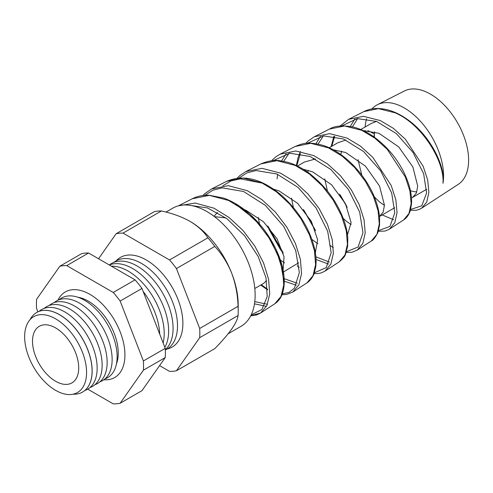 <?xml version="1.0" encoding="UTF-8"?>
<svg xmlns="http://www.w3.org/2000/svg" width="493" height="493" viewBox="0 0 493 493"><rect width="100%" height="100%" fill="white"/><g stroke="black" fill="none" stroke-linecap="round" stroke-linejoin="round"><path stroke-width="0.74" d="M77.937 297.254A42.46 24.514 60 0 1 83.354 298.74A42.46 24.514 60 0 1 88.229 301.094A42.46 24.514 60 0 1 117.858 358.497A42.46 24.514 60 0 1 116.434 363.933M57.921 300.225A49.411 28.526 60 0 1 65.292 291.955A49.411 28.526 60 0 1 89.991 294.401A49.411 28.526 60 0 1 122.27 337.939A49.411 28.526 60 0 1 114.696 377.533A49.411 28.526 60 0 1 103.85 379.776M374.36 137.171A42.349 24.453 -120 0 1 374.397 133.923A42.349 24.453 60 0 1 374.581 131.797M55.61 318.848A43.785 25.279 60 0 1 86.571 372.468A43.785 25.279 60 0 1 55.61 390.345A43.785 25.279 60 0 1 24.65 336.719A43.785 25.279 60 0 1 55.61 318.848M73.124 394.184A45.929 26.517 -120 0 0 82.152 392.299A45.929 26.517 -120 0 0 89.732 355.644A45.929 26.517 -120 0 0 59.616 314.78A45.929 26.517 -120 0 0 36.229 312.759A45.929 26.517 -120 0 0 30.079 319.63M36.254 312.741A45.935 26.517 60 0 1 36.285 312.722A45.935 26.517 60 0 1 59.671 314.75A45.935 26.517 60 0 1 89.794 355.613A45.935 26.517 60 0 1 82.208 392.268A45.935 26.517 60 0 1 82.177 392.286M39.15 311.336A45.997 26.56 60 0 1 64.632 311.829A45.997 26.56 60 0 1 95.346 354.763A45.997 26.56 60 0 1 84.845 390.481M44.265 308.341A45.997 26.56 60 0 1 69.624 308.945A45.997 26.56 60 0 1 100.307 351.755A45.997 26.56 60 0 1 89.991 387.547M49.257 305.463A45.997 26.56 60 0 1 74.616 306.067A45.997 26.56 60 0 1 105.299 348.871A45.997 26.56 60 0 1 94.983 384.663M54.248 302.579A45.997 26.56 60 0 1 79.607 303.183A45.997 26.56 60 0 1 110.29 345.987A45.997 26.56 60 0 1 99.974 381.785M59.24 299.701A45.997 26.56 60 0 1 84.599 300.299A45.997 26.56 60 0 1 115.282 343.11A45.997 26.56 60 0 1 104.966 378.901M143.112 291.363A50.921 29.401 60 0 1 159.732 334.192M111.449 266.214A50.921 29.401 60 0 1 128.198 271.113A50.921 29.401 60 0 1 163.128 342.943M109.317 264.981A50.921 29.401 60 0 1 132.635 268.549A50.921 29.401 60 0 1 164.828 347.331M109.489 264.914A50.921 29.401 60 0 1 137.072 265.986A50.921 29.401 60 0 1 169.481 308.174A50.921 29.401 60 0 1 165.303 349.673M113.926 262.356A50.921 29.401 60 0 1 141.509 263.428A50.921 29.401 60 0 1 175.188 309.758A50.921 29.401 60 0 1 165.309 349.938M167.096 349.026A51.759 29.882 -120 0 0 181.227 309.826A51.759 29.882 -120 0 0 146.285 259.984A51.759 29.882 -120 0 0 116.182 260.828M55.61 327.919A32.667 18.863 -120 0 0 39.582 326.132A32.667 18.863 -120 0 0 34.19 352.205A32.667 18.863 -120 0 0 55.61 381.268A32.667 18.863 -120 0 0 72.243 382.71A32.667 18.863 -120 0 0 76.871 356.433A32.667 18.863 -120 0 0 55.61 327.919M371.888 108.965A55.536 32.063 60 0 1 377.391 104.719L404.377 91.008A53.916 31.127 60 0 1 430.488 94.138A53.916 31.127 60 0 1 465.478 140.893A53.916 31.127 60 0 1 458.268 184.351L421.669 208.175M377.391 104.719A55.536 32.063 60 0 1 404.291 107.942A55.536 32.063 60 0 1 442.991 183.297C444.766 161.119 421.663 123.909 395.066 112.805L378.408 108.626L363.779 111.64L348.643 119.331M340.078 126.005L348.6 119.349L363.427 116.311L380.331 120.569L393.315 128.303L405.351 139.18L423.16 166.252L427.69 180.031L428.879 192.313L426.759 202.001L421.62 208.206M365.023 131.477A55.536 32.063 60 0 1 365.017 130.534M365.153 126.984A55.536 32.063 60 0 1 366.613 118.745M403.675 219.89L408.95 213.531L411.144 203.627L409.954 191.087L405.369 177.024L387.264 149.373L375.019 138.256L361.782 130.337L344.589 125.974L329.497 129.055L314.343 136.758L329.632 133.646L347.066 138.095L360.488 146.156L372.905 157.464L391.22 185.541L395.867 199.844L397.05 212.625L394.794 222.713L389.415 229.171L403.675 219.89M371.451 240.867L376.96 234.267L379.29 223.964L378.113 210.912L373.404 196.3L365.442 181.436L354.775 167.638L342.154 156.108L328.504 147.875L310.775 143.321L295.227 146.47L280.086 154.167L295.831 150.981L313.801 155.622L327.617 163.978L340.41 175.693L351.232 189.737L359.298 204.866L364.05 219.718L365.214 232.973L362.823 243.431L357.209 250.136L371.451 240.867C372.911 240.566 375.013 237.903 377.749 232.875L379.592 224.993L379.548 216.865C379.025 211.331 377.589 205.452 375.241 199.234C366.675 175.816 344.262 151.604 322.514 145.244C307.096 141.306 302.542 143.537 295.227 146.47M316.044 259.466L328.529 264.082M339.227 261.845L344.983 254.973L347.442 244.312L346.283 230.816L341.483 215.681L333.286 200.238L322.293 185.916L309.284 173.949L295.221 165.414L276.949 160.669L260.945 163.892L245.828 171.576L262.036 168.316L280.535 173.154L294.789 181.825L307.971 193.983L319.107 208.539L327.383 224.204L332.233 239.573L333.385 253.285L330.865 264.125L325.004 271.101L339.227 261.845M299.251 267.348L297.168 265.875M284.245 281.201L296.342 285.219M226.669 181.313C243.782 174.029 262.344 178.934 282.366 196.023C299.843 212.391 310.713 230.588 314.978 250.617C316.13 256.606 316.383 262.042 315.73 266.923L314.232 273.184C312.174 279.124 307.737 282.569 307.003 282.816L312.993 275.704L315.588 264.636L314.435 250.623L309.505 234.939L301.094 218.984L289.792 204.17L276.419 191.795L261.937 182.952L243.141 178.016L226.669 181.313L211.688 188.924M211.565 188.985L228.253 185.658L247.276 190.68L261.943 199.665L275.501 212.243L286.932 227.273L295.424 243.45L300.403 259.361L301.55 273.584L298.9 284.831L292.799 292.066L286.445 294.506L281.941 294.728M267.533 289.218L261.308 284.738M254.48 303.83L266.51 306.369M192.387 198.728C197.064 196.282 202.586 195.111 208.946 195.216L223.576 198.063C232.024 201.064 240.208 205.938 248.121 212.693C267.625 229.097 281.965 255.454 283.925 275.704C284.658 282.655 284.128 288.658 282.329 293.717C281.059 297.79 278.545 301.149 274.78 303.793L281.016 296.416L283.74 284.966L282.606 270.509L277.584 254.32L268.962 237.817L257.34 222.472L243.56 209.648L228.653 200.491L209.315 195.357L192.387 198.728L178.355 205.858M178.491 205.827L195.16 203.036L214.011 208.206L229.085 217.493L243.031 230.496L254.795 246.062L263.521 262.812L268.593 279.254L269.72 293.927L266.935 305.537L260.6 313.024L250.801 315.668M354.769 119.041L350.32 126.436M320.425 136.444L315.951 143.691M286.082 153.853L281.583 160.958M277.596 174.3L277.078 178.873M271.501 160.755L275.858 156.792L280.086 154.167M165.993 212.082L172.766 208.169A68.231 39.391 60 0 1 206.881 211.546A68.231 39.391 60 0 1 251.455 271.674A68.231 39.391 60 0 1 240.997 326.348L228.142 333.773M159.578 365.627L169.53 371.371A75.737 43.729 -120 0 0 176.445 370.754L199.69 337.687L238.051 315.545A75.737 43.729 -120 0 0 238.199 311.015L238.199 304.89A68.231 39.391 -120 0 0 231.735 273.301A68.231 39.391 -120 0 0 189.953 221.326C181.707 216.741 172.193 213.29 161.402 210.967A75.737 43.729 -120 0 0 154.482 211.589L116.126 233.731L98.538 258.757M411.476 197.915L412.659 197.36L416.326 193.133L417.731 186.2L412.912 167.035L398.751 146.932L379 133.307L363.292 130.633M341.563 151.098L340.86 154.555M384.441 205.384L379.659 202.087L374.267 196.781M361.825 175.188L358.023 159.621M360.759 129.517L370.958 123.632L376.449 121.37M394.739 207.701L379.511 216.495L383.116 212.193L384.448 205.211L379.548 186.095L365.412 166.104L345.71 152.528L333.132 149.755M314.078 158.235L313.382 159.122M308.273 170.313L307.835 172.285M351.158 224.568L346.4 221.289L343.202 218.35M327.426 191.019L324.77 178.867M329.139 147.771L337.699 142.834L345.889 140.018M347.479 234.773L351.121 222.639L345.507 203.782L331.462 184.659L312.42 171.749L303.232 169.247M317.868 243.752L311.872 239.395M293.335 207.35L291.517 198.118M297.452 166.067L304.44 162.031L315.532 158.962M315.347 252.699L317.652 239.795L311.379 221.394L297.47 203.202L279.137 190.964L273.609 189.164M259.737 225.233L258.264 217.364M283.087 270.207L284.023 256.742L277.103 238.852L263.435 221.714L245.847 210.184L244.3 209.593M217.549 212.538L213.944 216.224M214.492 216.637L225.899 217.912M266.559 280.56L263.644 283.389L254.807 288.491M410.422 190.674A42.349 24.453 -120 0 0 416.807 191.925M412.659 197.36L425.465 189.965A42.349 24.453 -120 0 0 426.642 189.201M298.727 262.751L283.407 271.982M284.578 262.935L280.431 260.131M87.748 389.156L113.236 403.872A75.737 43.729 -120 0 0 120.15 403.256L143.395 370.188A75.737 43.729 -120 0 0 143.395 360.968L120.15 301.057A75.737 43.729 -120 0 0 113.236 292.454L66.752 265.616A75.737 43.729 -120 0 0 59.832 266.232L36.587 299.3A75.737 43.729 -120 0 0 36.587 308.526L37.881 311.859M238.199 311.015A75.737 43.729 -120 0 0 238.051 306.319C237.743 294.882 235.636 283.876 231.735 273.301C227.569 263.022 221.924 254.055 214.806 246.414A75.737 43.729 -120 0 0 207.886 237.805C203.874 231.587 197.896 226.09 189.953 221.326M199.69 337.687A75.737 43.729 -120 0 0 199.69 328.467L238.051 306.319M199.69 328.467L176.445 268.556L214.806 246.414M176.445 268.556A75.737 43.729 -120 0 0 169.53 259.953L207.886 237.805M169.53 259.953L123.04 233.115L161.402 210.967M123.04 233.115A75.737 43.729 -120 0 0 116.126 233.731M176.445 370.754L214.806 348.606C221.862 341.421 227.507 334.889 231.735 329.01C235.611 323.371 237.718 318.885 238.051 315.545M367.883 130.608L374.397 133.923L373.928 136.863M143.395 370.188L165.229 357.585L141.984 390.653L120.15 403.256M59.832 266.232L81.665 253.63A75.737 43.729 60 0 1 88.58 253.008L135.07 279.851A75.737 43.729 60 0 1 141.984 288.454L165.229 348.36A75.737 43.729 60 0 1 165.229 357.585M66.752 265.616L88.58 253.008M113.236 292.454L135.07 279.851M120.15 301.057L141.984 288.454M143.395 360.968L165.229 348.36M235.642 204.225L254.604 219.169L270.182 239.099L280.326 260.834L283.808 280.893M267.471 304.323L254.782 301.605M222.885 185.769L230.964 180.925L240.381 178.842L261.771 183.039M297.267 283.222L284.165 278.687M329.392 262.085L315.871 256.828M283.691 161.322L289.058 153.311M318.047 144.079L323.353 135.939M393.611 219.755L382.223 214.93M352.409 126.849L357.653 118.566M410.614 209.457L421.768 205.827L426.599 192.929L423.629 173.69L412.998 152.405L396.39 133.64L376.658 121.457L357.363 118.603L341.84 125.875M334.673 136.401L331.764 146.261M340.521 195.438L346.548 205.926M378.544 230.582L389.945 226.41L394.794 212.822L391.652 192.899L380.67 170.898L363.594 151.542L343.405 138.971L323.581 135.908L307.595 143.229M300.317 153.637L296.841 165.771M303.928 210.24L315.237 229.948M346.462 251.695L358.097 247.011L362.977 232.776L359.662 212.089L348.354 189.404L330.852 169.481L310.097 156.472L289.767 153.224L273.356 160.582M268.198 226.577L283.013 252.447M314.368 272.789L326.249 267.6L331.167 252.681L327.679 231.291L316.05 207.935L298.074 187.402L276.82 173.98L255.99 170.535L246.839 172.914L239.111 177.948M261.062 284.88L267.539 289.342M282.273 293.865L289.089 292.392L294.413 288.165L299.356 272.617L295.714 250.53L283.728 226.429L265.32 205.334L243.585 191.506L222.207 187.845L212.847 190.206L204.872 195.308M251.196 314.873L261.931 309.512L267.218 296.484L266.01 277.867L258.184 256.526L244.59 235.74L226.916 218.67L207.417 207.91L188.579 205.143M363.779 111.64C367.655 109.736 375.155 106.55 388.675 110.13C394.967 111.948 401.166 115.023 407.28 119.368C426.642 132.827 441.568 158.087 443.207 176.66L442.991 183.297M307.003 282.816L292.799 292.066M274.78 303.793L260.594 313.03M425.139 190.15L426.648 189.386M410.41 210.178L415.624 210.345L418.668 209.648L421.638 208.2M333.909 136.265L331.148 146.618M339.585 194.119L347.171 207.325M378.31 231.34L385.169 231.032L389.415 229.171M314.343 136.758L308.31 140.869L305.789 143.377M300.453 151.462L298.117 157.44L296.336 165.531M303.312 209.482L315.538 230.804M329.743 245.224L333.348 247.671M346.197 252.484L352.02 252.256L357.209 250.136M267.674 225.997L269.129 229.541L280.289 249.304L283.198 253.125M314.072 273.615L318.25 273.541L321.442 272.814L325.004 271.101M245.828 171.576L239.949 175.496L237.213 178.133M260.735 285.065L267.551 289.847M211.583 188.973L204.878 193.589L202.919 195.511M250.715 315.847L256.724 314.891L260.6 313.024M260.945 163.892C268.167 160.817 274.656 159.787 280.406 160.798L287.783 162.308C295.424 164.533 302.918 168.458 310.276 174.084C326.304 186.964 337.588 202.568 344.12 220.882C346.234 227.045 347.466 232.844 347.824 238.279L347.596 246.537L345.451 254.339C345.254 255.892 343.19 258.387 339.246 261.832M329.497 129.055C334.827 125.758 342.832 125.111 353.512 127.114C359.822 128.716 366.083 131.594 372.301 135.748C385.957 145.256 396.545 157.587 404.069 172.741C409.603 184.283 412.086 194.655 411.513 203.849L410.33 210.449C409.024 214.658 406.811 217.801 403.693 219.884"/></g></svg>
